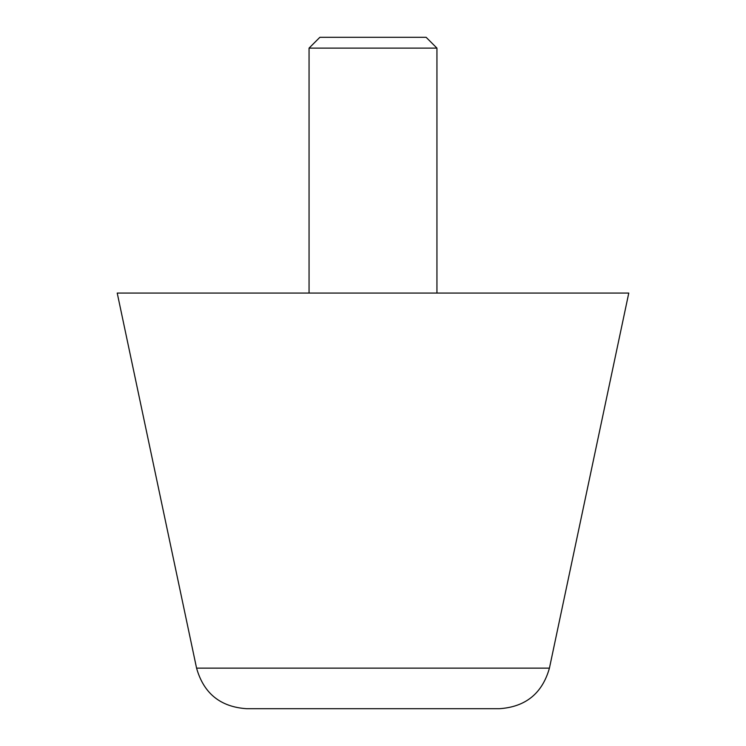 <?xml version="1.0" encoding="UTF-8"?>
<svg xmlns="http://www.w3.org/2000/svg" width="746" height="746" viewBox="0 0 746 746"><rect width="100%" height="100%" fill="white"/><g stroke="black" fill="none" stroke-linecap="round" stroke-linejoin="round"><path stroke-width="1.12" d="M196.571 668.136L117.225 293.075L628.775 293.075L549.429 668.136C542.286 693.407 525.604 706.938 499.382 708.7L246.618 708.7C220.396 706.938 203.714 693.407 196.571 668.136L549.429 668.136M309.058 293.075L309.058 48.117L319.875 37.3L426.125 37.3L436.942 48.117L436.942 293.075M309.058 48.117L436.942 48.117"/></g></svg>
